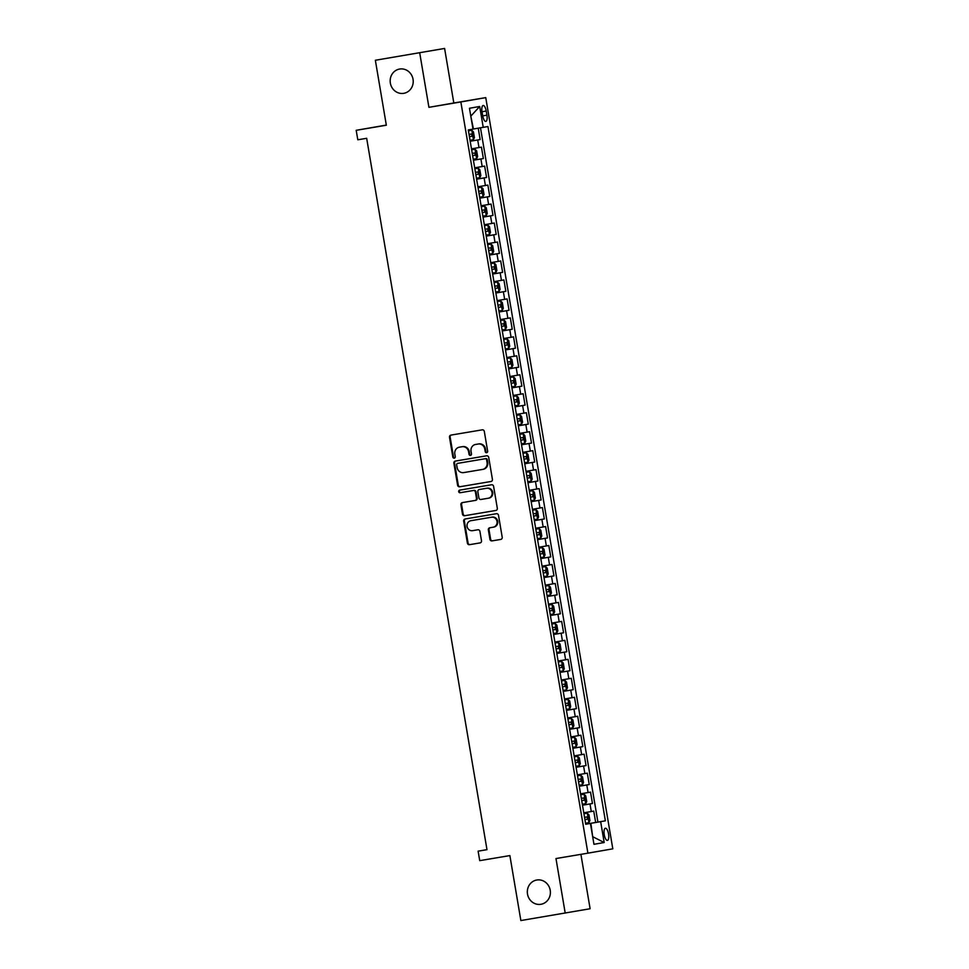 <?xml version="1.0" encoding="UTF-8"?>
<svg xmlns="http://www.w3.org/2000/svg" width="969" height="969" viewBox="0 0 969 969"><rect width="100%" height="100%" fill="white"/><g stroke="black" fill="none" stroke-linecap="round" stroke-linejoin="round"><path stroke-width="1.45" d="M486.656 452.693A1.32 1.235 -99.9 0 0 487.649 451.191L484.306 431.399A1.89 1.768 -99.9 0 0 482.247 429.836L450.912 435.105A1.89 1.768 -99.9 0 0 450.912 435.117A1.89 1.768 -99.9 0 0 449.495 437.261L452.838 457.053A1.32 1.235 -99.9 0 0 454.279 458.143L454.279 458.143A1.32 1.235 -99.9 0 0 455.273 456.641L454.836 454.073A6.044 5.644 -99.9 0 1 459.379 447.181A6.044 5.644 -99.9 0 1 459.403 447.181L462.019 446.745A6.044 5.644 -99.9 0 1 468.596 451.76L469.032 454.328A1.32 1.235 -99.9 0 0 470.474 455.418A1.32 1.235 -99.9 0 0 471.467 453.916L471.031 451.348A6.044 5.644 -99.9 0 1 475.561 444.456A6.044 5.644 -99.9 0 1 475.597 444.456L478.202 444.02A6.044 5.644 -99.9 0 1 484.779 449.035L485.215 451.602A1.32 1.235 -99.9 0 0 486.656 452.693M536.814 880.009A12.318 11.507 -99.9 0 0 536.753 880.022A12.318 11.507 -99.9 0 0 527.511 894.096A12.318 11.507 -99.9 0 0 540.92 904.295A12.318 11.507 -99.9 0 0 540.981 904.283A12.318 11.507 -99.9 0 0 550.21 890.208A12.318 11.507 -99.9 0 0 536.814 880.009M399.64 69.041A12.318 11.507 -99.9 0 0 399.579 69.053A12.318 11.507 -99.9 0 0 390.35 83.128A12.318 11.507 -99.9 0 0 403.746 93.327A12.318 11.507 -99.9 0 0 403.807 93.315A12.318 11.507 -99.9 0 0 413.036 79.24A12.318 11.507 -99.9 0 0 399.64 69.041M608.556 833.946A6.153 2.18 80.4 0 0 605.383 828.253A6.153 2.18 80.4 0 0 604.244 834.697A6.153 2.18 80.4 0 0 607.43 840.389A6.153 2.18 80.4 0 0 608.556 833.946M489.939 539.321A1.89 1.768 -99.9 0 0 491.998 540.896L500.791 539.418A1.89 1.768 -99.9 0 0 502.208 537.262L498.502 515.29A1.89 1.768 -99.9 0 0 496.443 513.715L465.108 518.996A1.89 1.768 -99.9 0 0 463.679 521.152L467.397 543.124A1.89 1.768 -99.9 0 0 469.456 544.687L480.067 542.906A1.89 1.768 -99.9 0 0 481.496 540.75L479.909 531.339A1.89 1.768 -99.9 0 0 477.85 529.777L472.581 530.661A5.051 4.724 -99.9 0 1 467.082 526.482A5.051 4.724 -99.9 0 1 470.873 520.704L491.525 517.228A5.051 4.724 -99.9 0 1 497.024 521.407A5.051 4.724 -99.9 0 1 493.233 527.184L489.781 527.766A1.89 1.768 -99.9 0 0 488.352 529.922L489.939 539.321L490.617 539.212A1.89 1.768 -99.9 0 0 492.664 540.775L500.9 539.394M493.209 527.184A5.051 4.724 -99.9 0 0 493.233 527.184L493.911 527.063A5.051 4.724 -99.9 0 0 493.911 527.063A5.051 4.724 -99.9 0 0 497.703 521.298A5.051 4.724 -99.9 0 0 492.204 517.107L491.525 517.228M471.576 520.583A5.051 4.724 -99.9 0 0 471.552 520.583L470.873 520.704A5.051 4.724 -99.9 0 0 470.873 520.704L492.204 517.107M419.698 52.786L428.916 107.329L453.819 102.993L444.601 48.45L375.354 60.26L386.34 125.231L356.192 130.306L357.803 139.79L366.67 138.301L486.983 849.68L478.117 851.17L479.728 860.654L509.876 855.579L520.862 920.55L590.109 908.74L580.903 854.343M428.916 107.329L460.844 101.951L587.904 853.168L555.976 858.546L565.206 913.089M490.992 481.508A1.89 1.768 -99.9 0 0 492.422 479.352L488.703 457.38A1.89 1.768 -99.9 0 0 486.644 455.805L455.309 461.087A1.89 1.768 -99.9 0 0 453.88 463.243L457.598 485.215A1.89 1.768 -99.9 0 0 459.657 486.777L491.004 481.496M493.596 486.329L497.315 508.301A1.89 1.768 -99.9 0 1 495.898 510.457A1.89 1.768 -99.9 0 0 495.898 510.457L464.551 515.738A1.89 1.768 -99.9 0 1 462.492 514.164L460.905 504.764A1.89 1.768 -99.9 0 1 462.322 502.608A1.89 1.768 -99.9 0 0 462.322 502.608L475.04 500.464A1.89 1.768 -99.9 0 0 476.469 498.308L475.416 492.07A1.89 1.768 -99.9 0 0 473.356 490.508L460.13 492.736A1.32 1.235 -99.9 0 1 458.688 491.646A1.32 1.235 -99.9 0 1 459.681 490.132L491.537 484.766A1.89 1.768 -99.9 0 1 493.596 486.329M375.354 60.26L444.601 48.45M585.7 824.159L595.669 822.475L593.743 811.101L591.284 811.525L590 803.931L582.49 805.215M582.49 805.191L592.459 803.507L590.533 792.121L588.074 792.557L586.79 784.963L579.28 786.247L589.249 784.539L587.323 773.153L584.864 773.589L583.58 765.994L576.083 767.278L586.039 765.571L584.113 754.185L581.654 754.609L580.37 747.026L572.873 748.31M572.861 748.274L582.829 746.602L580.903 735.217L578.445 735.641L577.161 728.058L569.663 729.33M569.651 729.306L579.619 727.622L577.694 716.248L575.235 716.672L573.963 709.09L566.453 710.362L576.41 708.654L574.484 697.28L572.037 697.704L570.753 690.122L563.243 691.394L573.2 689.686L571.286 678.3L568.827 678.736L567.543 671.142L560.034 672.425L570.002 670.718L568.076 659.332L565.617 659.768L564.333 652.173L556.824 653.457M556.824 653.421L566.792 651.749L564.866 640.364L562.408 640.788L561.124 633.205L553.614 634.489M553.614 634.453L563.583 632.781L561.657 621.395L559.198 621.819L557.914 614.237L550.404 615.509L560.373 613.813L558.447 602.427L555.988 602.851L554.704 595.269L547.206 596.541L557.163 594.833L555.237 583.459L552.778 583.883L551.494 576.301L543.997 577.572M543.984 577.548L553.953 575.865L552.027 564.491L549.568 564.915L548.284 557.32L540.787 558.604M540.775 558.58L550.743 556.896L548.817 545.511L546.359 545.947L545.075 538.352L537.577 539.636L547.533 537.928L545.608 526.542L543.161 526.979L541.877 519.384L534.367 520.668L544.324 518.96L542.398 507.574L539.951 507.998L538.667 500.416L531.157 501.688M531.157 501.663L541.114 499.992L539.2 488.606L536.741 489.03L535.457 481.448L527.948 482.719M527.948 482.695L537.916 481.012L535.99 469.638L533.531 470.062L532.247 462.479L524.738 463.751L534.706 462.043L532.78 450.67L530.322 451.094L529.038 443.499L521.528 444.783L531.496 443.075L529.571 431.689L527.112 432.126L525.828 424.531L518.318 425.815M518.318 425.779L528.287 424.107L526.361 412.721L523.902 413.157L522.618 405.563L515.12 406.847M515.108 406.81L525.077 405.139L523.151 393.753L520.692 394.177L519.408 386.595L511.911 387.879M511.898 387.842L521.867 386.171L519.941 374.785L517.482 375.209L516.198 367.626L508.701 368.898M508.689 368.874L518.657 367.19L516.731 355.817L514.273 356.241L512.989 348.658L505.491 349.93M505.479 349.906L515.447 348.222L513.522 336.849L511.075 337.273L509.791 329.678L502.281 330.962M502.281 330.938L512.238 329.254L510.312 317.868L507.865 318.304L506.581 310.71L499.071 311.994M499.071 311.97L509.04 310.286L507.114 298.9L504.655 299.336L503.371 291.742L495.862 293.026L505.83 291.318L503.904 279.932L501.445 280.356L500.161 272.773L492.652 274.057L502.62 272.35L500.694 260.964L498.236 261.388L496.952 253.805L489.442 255.077M489.442 255.053L499.41 253.369L497.485 241.996L495.026 242.42L493.742 234.837L486.232 236.109M486.232 236.085L496.201 234.401L494.275 223.027L491.816 223.451L490.532 215.857L483.034 217.141L492.991 215.433L491.065 204.047L488.606 204.483L487.322 196.889L479.825 198.173L489.781 196.465L487.855 185.079L485.396 185.515L484.112 177.921L476.615 179.204M476.603 179.168L486.571 177.497L484.645 166.111L482.187 166.535L480.915 158.952L473.405 160.236M473.405 160.2L483.361 158.528L481.436 147.143L471.479 148.851M482.041 111.738L482.744 115.905A5.959 2.12 80.4 0 0 485.82 121.428A5.959 2.12 80.4 0 0 486.922 115.178L486.208 111.011A5.959 2.12 80.4 0 0 483.131 105.488A5.959 2.12 80.4 0 0 482.041 111.738L486.208 111.011M460.844 101.951L485.748 97.615L612.808 848.832L587.904 853.168M595.669 822.475L605.371 820.828L487.94 126.527L472.981 129.083M605.371 820.828L600.659 821.651L604.184 842.521L593.961 844.302L590.424 823.432L585.712 824.256L468.281 129.943L472.993 129.131L469.468 108.262L479.691 106.481L483.228 127.351M480.152 139.56L470.195 141.256L480.152 139.56L478.238 128.199M483.361 158.528L480.915 158.952M486.571 177.497L484.112 177.921M489.781 196.465L487.322 196.889M492.991 215.433L490.532 215.857M496.201 234.401L493.742 234.837M499.41 253.369L496.952 253.805M502.62 272.35L500.161 272.773M505.83 291.318L503.371 291.742M509.04 310.286L506.581 310.71M512.238 329.254L509.791 329.678M515.447 348.222L512.989 348.658M518.657 367.19L516.198 367.626M521.867 386.171L519.408 386.595M525.077 405.139L522.618 405.563M528.287 424.107L525.828 424.531M531.496 443.075L529.038 443.499M534.706 462.043L532.247 462.479M537.916 481.012L535.457 481.448M541.114 499.992L538.667 500.416M544.324 518.96L541.877 519.384M547.533 537.928L545.075 538.352M550.743 556.896L548.284 557.32M553.953 575.865L551.494 576.301M557.163 594.833L554.704 595.269M560.373 613.813L557.914 614.237M563.583 632.781L561.124 633.205M566.792 651.749L564.333 652.173M570.002 670.718L567.543 671.142M573.2 689.686L570.753 690.122M576.41 708.654L573.963 709.09M579.619 727.622L577.161 728.058M582.829 746.602L580.37 747.026M586.039 765.571L583.58 765.994M589.249 784.539L586.79 784.963M592.459 803.507L590 803.931M597.921 822.087L480.491 127.811M604.184 842.521L592.665 836.671L590.872 823.311L585.7 824.183L590.424 823.432M473.441 129.01L470.74 115.808M386.316 125.086L356.192 130.306M453.819 102.993L485.748 97.615M486.983 849.631L478.117 851.17M474.689 167.819L482.187 166.535M477.899 186.787L485.396 185.515M481.108 205.755L488.606 204.483M484.318 224.735L491.816 223.451M487.516 243.703L495.026 242.42M490.726 262.672L498.236 261.388M493.936 281.64L501.445 280.356M497.145 300.608L504.655 299.336M500.355 319.576L507.865 318.304M503.565 338.544L511.075 337.273M506.775 357.525L514.273 356.241M509.985 376.493L517.482 375.209M513.195 395.461L520.692 394.177M516.404 414.429L523.902 413.157M519.602 433.397L527.112 432.126M522.812 452.366L530.322 451.094M526.022 471.346L533.531 470.062M529.231 490.314L536.741 489.03M532.441 509.282L539.951 507.998M535.651 528.25L543.161 526.979M538.861 547.219L546.359 545.947M542.071 566.187L549.568 564.915M545.281 585.167L552.778 583.883M548.478 604.135L555.988 602.851M551.688 623.103L559.198 621.819M554.898 642.072L562.408 640.788M558.108 661.04L565.617 659.768M561.317 680.008L568.827 678.736M564.527 698.988L572.037 697.704M567.737 717.956L575.235 716.672M570.947 736.924L578.445 735.641M574.157 755.893L581.654 754.609M577.367 774.861L584.864 773.589M580.564 793.829L588.074 792.557M583.774 812.809L591.284 811.525M590.872 823.311L600.659 821.651M471.188 115.735L479.691 106.481M486.995 452.584A1.32 1.235 -99.9 0 1 485.893 451.481L485.457 448.913A6.044 5.644 -99.9 0 0 478.88 443.899L478.202 444.02M476.215 444.347A6.044 5.644 -99.9 0 1 476.239 444.347A6.044 5.644 -99.9 0 0 476.239 444.347L478.88 443.899M459.379 447.181L460.045 447.072A6.044 5.644 -99.9 0 0 460.021 447.072A6.044 5.644 -99.9 0 1 460.081 447.06L462.685 446.624A6.044 5.644 -99.9 0 1 469.262 451.651L469.699 454.207A1.32 1.235 -99.9 0 0 470.801 455.309M451.481 435.02A1.89 1.768 -99.9 0 0 450.161 437.152L453.504 456.932A1.32 1.235 -99.9 0 0 454.606 458.034M455.878 460.99A1.89 1.768 -99.9 0 0 454.558 463.121L458.276 485.094A1.89 1.768 -99.9 0 0 460.323 486.668L491.101 481.484M486.608 459.839A1.32 1.235 -99.9 0 0 485.166 458.737L457.671 463.376A1.32 1.235 -99.9 0 0 456.665 464.878L457.126 467.579A6.044 5.644 -99.9 0 0 463.703 472.593L482.501 469.432A6.044 5.644 -99.9 0 0 482.538 469.432A6.044 5.644 -99.9 0 0 487.068 462.54L486.608 459.839L487.286 459.718A1.32 1.235 -99.9 0 0 485.844 458.616L485.166 458.737M458.337 463.255L457.659 463.376L458.337 463.255A1.32 1.235 -99.9 0 0 458.325 463.255L485.844 458.616M483.204 469.311L483.18 469.311A6.044 5.644 -99.9 0 0 483.204 469.311A6.044 5.644 -99.9 0 0 487.746 462.419L487.068 462.54M487.286 459.718L487.746 462.419M495.995 510.433L464.551 515.738M462.891 502.511A1.89 1.768 -99.9 0 0 461.583 504.643L463.17 514.054A1.89 1.768 -99.9 0 0 465.229 515.617M475.718 500.355L475.052 500.464L475.718 500.355A1.89 1.768 -99.9 0 0 477.136 498.199L476.082 491.961A1.89 1.768 -99.9 0 0 474.035 490.387L460.13 492.736M460.263 490.035A1.32 1.235 -99.9 0 0 460.796 492.615M488.921 498.127L488.255 498.248A5.051 4.724 -99.9 0 0 488.255 498.248A5.051 4.724 -99.9 0 0 492.046 492.47A5.051 4.724 -99.9 0 0 486.547 488.291L479.28 489.515A1.89 1.768 -99.9 0 0 477.85 491.671L478.904 497.909A1.89 1.768 -99.9 0 0 480.963 499.471L488.897 498.127A5.051 4.724 -99.9 0 0 488.921 498.127A5.051 4.724 -99.9 0 0 492.712 492.349A5.051 4.724 -99.9 0 0 487.213 488.17L486.547 488.291M479.946 489.393L479.267 489.515L479.946 489.393A1.89 1.768 -99.9 0 0 479.934 489.393L487.213 488.17M490.338 527.669A1.89 1.768 -99.9 0 0 489.018 529.801L490.617 539.212M465.665 518.899A1.89 1.768 -99.9 0 0 464.357 521.031L468.063 543.003A1.89 1.768 -99.9 0 0 470.122 544.578L480.176 542.882M471.782 130.246L468.427 130.827L471.782 130.246L473.453 131.917L474.41 137.61L473.417 139.681L471.83 130.294M473.417 139.681L470.038 140.311M469.117 134.412L469.505 136.69L472.048 136.254L471.673 133.976L469.044 134.425M474.992 149.226L471.637 149.795L474.992 149.226L476.663 150.885L477.62 156.578L476.627 158.65L475.028 149.262M476.627 158.65L473.247 159.279M472.327 153.381L472.63 155.67L475.258 155.222L474.883 152.957L472.254 153.405M478.202 168.194L474.846 168.763L478.202 168.194L479.861 169.854L480.83 175.546L479.825 177.618L478.238 168.231M479.825 177.618L476.457 178.248M475.537 172.349L475.84 174.638L478.468 174.202L478.08 171.925L475.452 172.373M481.411 187.162L478.056 187.732L481.411 187.162L483.071 188.822L484.04 194.515L483.034 196.598L481.448 187.199M483.034 196.598L479.655 197.216M478.747 191.317L479.049 193.606L481.678 193.17L481.29 190.893L478.662 191.341M484.621 206.131L481.266 206.7L484.621 206.131L486.281 207.79L487.25 213.483L486.244 215.566L484.657 206.179M486.244 215.566L482.865 216.184M481.956 210.285L482.259 212.586L484.888 212.138L484.5 209.861L481.872 210.309M487.819 225.099L484.476 225.68L487.819 225.099L489.49 226.77L490.459 232.451L489.454 234.534L487.867 225.147M489.454 234.534L486.075 235.164M485.154 229.265L485.542 231.543L488.097 231.107L487.71 228.829L485.081 229.278M489.284 254.132L492.64 253.563L493.669 251.431L492.7 245.738L491.029 244.067L487.686 244.648M491.029 244.067L487.686 244.636M488.364 248.234L488.679 250.523L491.307 250.075L490.92 247.798L488.291 248.246M492.494 273.101L495.849 272.531L496.867 270.399L495.91 264.707L494.238 263.047L490.895 263.616M494.238 263.047L490.883 263.604M491.574 267.202L491.961 269.479L494.517 269.043L494.129 266.766L491.501 267.214M497.448 282.015L494.093 282.585L497.448 282.015L499.12 283.675L500.077 289.368L499.083 291.439L497.497 282.052M499.083 291.439L495.704 292.069M494.784 286.17L495.098 288.459L497.727 288.023L497.339 285.746L494.711 286.194M500.658 300.984L497.303 301.553L500.658 300.984L502.33 302.643L503.286 308.336L502.293 310.419L500.707 301.02M502.293 310.419L498.914 311.037M497.993 305.138L498.296 307.427L500.925 306.991L500.549 304.714L497.921 305.162M503.868 319.952L500.513 320.521L503.868 319.952L505.539 321.611L506.496 327.304L505.503 329.387L503.904 320M505.503 329.387L502.124 330.005M501.506 326.408L504.134 325.959L503.759 323.682L501.13 324.13M501.203 324.106L501.506 326.396M507.078 338.92L503.723 339.501L507.078 338.92L508.749 340.591L509.706 346.272L508.701 348.356L507.114 338.968M508.701 348.356L505.333 348.985M504.413 343.087L504.801 345.364L507.344 344.928L506.957 342.651L504.328 343.099M510.288 357.888L506.932 358.469L510.288 357.888L511.947 359.56L512.916 365.252L511.911 367.324L510.324 357.936M511.911 367.324L508.531 367.954M507.623 362.055L507.926 364.344L510.554 363.896L510.166 361.619L507.538 362.067M513.497 376.868L510.142 377.438L513.497 376.868L515.157 378.528L516.126 384.221L515.12 386.292L513.534 376.905M515.12 386.292L511.741 386.922M510.833 381.023L511.135 383.312L513.764 382.864L513.376 380.587L510.748 381.035M516.707 395.837L513.352 396.406L516.707 395.837L518.367 397.496L519.336 403.189L518.33 405.26L516.743 395.873M518.33 405.26L514.951 405.89M514.345 402.292L516.974 401.844L516.586 399.567L513.958 400.015M514.03 399.991L514.345 402.28M519.905 414.805L516.562 415.374L519.905 414.805L521.576 416.464L522.545 422.157L521.54 424.24L519.953 414.841M521.54 424.24L518.161 424.858M517.24 418.959L517.555 421.249L520.183 420.812L519.796 418.535L517.167 418.983M523.115 433.773L519.772 434.342L523.115 433.773L524.786 435.432L525.755 441.125L524.75 443.208L523.163 433.809M524.75 443.208L521.37 443.826M520.45 437.927L520.765 440.217L523.393 439.781L523.006 437.503L520.377 437.952M526.324 452.741L522.981 453.322L526.324 452.741L527.996 454.4L528.953 460.093L527.96 462.177L526.373 452.789M527.96 462.177L524.58 462.807M523.66 456.908L524.047 459.185L526.603 458.749L526.215 456.472L523.587 456.92M529.534 471.709L526.179 472.291L529.534 471.709L531.206 473.381L532.163 479.061L531.169 481.145L529.583 471.758M531.169 481.145L527.79 481.775M526.87 475.876L527.257 478.153L529.813 477.717L529.425 475.44L526.797 475.888M531 500.743L534.343 500.174L535.372 498.042L534.416 492.349L532.744 490.689L529.389 491.259M532.744 490.689L529.389 491.247M530.079 494.844L530.467 497.121L533.011 496.685L532.635 494.408L530.007 494.856M535.954 509.658L532.599 510.227L535.954 509.658L537.625 511.317L538.582 517.01L537.589 519.081L535.99 509.694M537.589 519.081L534.21 519.711M533.289 513.812L533.592 516.102L536.22 515.665L535.845 513.388L533.216 513.836M539.164 528.626L535.809 529.195L539.164 528.626L540.835 530.285L541.792 535.978L540.787 538.061L539.2 528.662M540.787 538.061L537.42 538.679M536.499 532.78L536.802 535.07L539.43 534.634L539.043 532.356L536.414 532.805M543.972 557.078L542.41 547.63L540.06 547.982L542.374 547.594L544.033 549.253L545.002 554.946L543.997 557.03L540.617 557.647M539.709 551.749L540.012 554.038L542.64 553.602L542.252 551.325L539.624 551.773M545.583 566.562L542.228 567.131L545.583 566.562L547.243 568.222L548.212 573.914L547.206 575.998L545.62 566.611M547.206 575.998L543.827 576.628M542.919 570.729L543.221 573.018L545.85 572.57L545.462 570.293L542.834 570.741M548.793 585.53L545.438 586.112L548.793 585.53L550.453 587.202L551.422 592.883L550.416 594.966L548.829 585.579M550.416 594.966L547.037 595.596M546.116 589.697L546.504 591.974L549.06 591.538L548.672 589.261L546.044 589.709M551.991 604.511L548.648 605.08L551.991 604.511L553.662 606.17L554.631 611.863L553.626 613.934L552.039 604.547M553.626 613.934L550.247 614.564M549.326 608.665L549.714 610.942L552.269 610.506L551.882 608.229L549.253 608.677M555.201 623.479L551.858 624.048L555.201 623.479L556.872 625.138L557.829 630.831L556.836 632.902L555.249 623.515M556.836 632.902L553.456 633.532M552.536 627.633L552.851 629.923L555.479 629.475L555.092 627.209L552.463 627.658M558.41 642.447L555.055 643.016L558.41 642.447L560.082 644.106L561.039 649.799L560.046 651.883L558.459 642.483M560.046 651.883L556.666 652.5M556.061 648.903L558.689 648.455L558.301 646.178L555.673 646.626M555.746 646.602L556.061 648.891M561.62 661.415L558.265 661.984L561.62 661.415L563.292 663.075L564.249 668.767L563.255 670.851L561.669 661.452M563.255 670.851L559.876 671.469M558.956 665.57L559.258 667.859L561.887 667.423L561.511 665.146L558.883 665.594M564.83 680.383L561.475 680.953L564.83 680.383L566.502 682.043L567.459 687.736L566.465 689.819L564.866 680.432M566.465 689.819L563.086 690.449M562.165 684.55L562.468 686.839L565.097 686.391L564.721 684.114L562.093 684.562M568.04 699.352L564.685 699.933L568.04 699.352L569.711 701.023L570.668 706.704L569.675 708.787L568.076 699.4M569.675 708.787L566.296 709.417M565.375 703.518L565.763 705.795L568.306 705.359L567.931 703.082L565.29 703.53M571.25 718.32L567.895 718.901L571.25 718.32L572.909 719.991L573.878 725.684L572.873 727.755L571.286 718.368M572.873 727.755L569.506 728.385M568.585 722.486L568.888 724.776L571.516 724.327L571.129 722.05L568.5 722.499M574.46 737.3L571.104 737.869L574.46 737.3L576.119 738.959L577.088 744.652L576.083 746.724L574.496 737.336M576.083 746.724L572.703 747.353M571.795 741.455L572.098 743.744L574.726 743.296L574.338 741.031L571.71 741.467M577.669 756.268L574.314 756.837L577.669 756.268L579.329 757.928L580.298 763.62L579.292 765.692L577.706 756.304M579.292 765.692L575.913 766.322M574.992 760.423L575.307 762.712L577.936 762.276L577.548 759.999L574.92 760.447M580.867 775.236L577.524 775.806L580.867 775.236L582.539 776.896L583.508 782.589L582.502 784.672L580.915 775.273M582.502 784.672L579.123 785.29M578.202 779.391L578.517 781.68L581.146 781.244L580.758 778.967L578.13 779.415M584.077 794.205L580.734 794.774L584.077 794.205L585.748 795.864L586.717 801.557L585.712 803.64L582.333 804.258M585.688 803.689L584.125 794.253M581.412 798.359L581.727 800.648L584.355 800.212L583.968 797.935L581.339 798.383M585.542 823.238L588.898 822.657L589.915 820.525L588.958 814.844L587.287 813.173L583.944 813.754M587.287 813.173L583.932 813.742M584.622 817.339L585.01 819.617L587.565 819.18L587.178 816.903L584.549 817.351M478.989 147.567L477.705 139.984M482.744 115.88L486.922 115.178M485.457 448.913L484.779 449.035M469.699 454.207L469.032 454.328M469.262 451.651L468.596 451.76M462.685 446.624L462.019 446.745M460.081 447.06L459.403 447.181M453.504 456.932L452.838 457.053M450.161 437.152L449.495 437.261M485.893 451.481L485.215 451.602M460.323 486.668L459.657 486.777M458.276 485.094L457.598 485.215M454.558 463.121L453.88 463.243M463.17 514.054L462.492 514.164M461.583 504.643L460.905 504.764M477.136 498.199L476.469 498.308M476.082 491.961L475.416 492.07M474.035 490.387L473.356 490.508M489.018 529.801L488.352 529.922M493.887 527.075L493.257 527.184M470.122 544.578L469.456 544.687M468.063 543.003L467.397 543.124M464.357 521.031L463.679 521.152M492.664 540.775L491.998 540.896M469.505 136.69L472.048 136.254M472.715 155.658L475.258 155.222M475.912 174.626L478.468 174.202M479.122 193.594L481.678 193.17M482.332 212.562L484.888 212.138M485.542 231.543L488.097 231.107M492.664 253.503L491.077 244.115M488.751 250.511L491.307 250.075M495.874 272.471L494.287 263.083M491.961 269.479L494.517 269.043M495.171 288.447L497.727 288.023M498.381 307.415L500.925 306.991M501.591 326.383L504.134 325.959M504.801 345.364L507.344 344.928M507.998 364.332L510.554 363.896M511.208 383.3L513.764 382.864M514.418 402.268L516.974 401.844M517.628 421.236L520.183 420.812M520.837 440.205L523.393 439.781M524.047 459.185L526.603 458.749M527.257 478.153L529.813 477.717M534.379 500.113L532.793 490.726M530.467 497.121L533.011 496.685M533.677 516.089L536.22 515.665M536.887 535.058L539.43 534.634M540.084 554.026L542.64 553.602M543.294 572.994L545.85 572.57M546.504 591.974L549.06 591.538M549.714 610.942L552.269 610.506M552.924 629.911L555.479 629.475M556.133 648.879L558.689 648.455M559.343 667.847L561.887 667.423M562.553 686.815L565.097 686.391M565.763 705.795L568.306 705.359M568.96 724.764L571.516 724.327M572.17 743.732L574.726 743.296M575.38 762.7L577.936 762.276M578.59 781.668L581.146 781.244M581.8 800.636L584.355 800.212M588.922 822.608L587.335 813.221M585.01 819.617L587.565 819.18"/></g></svg>

